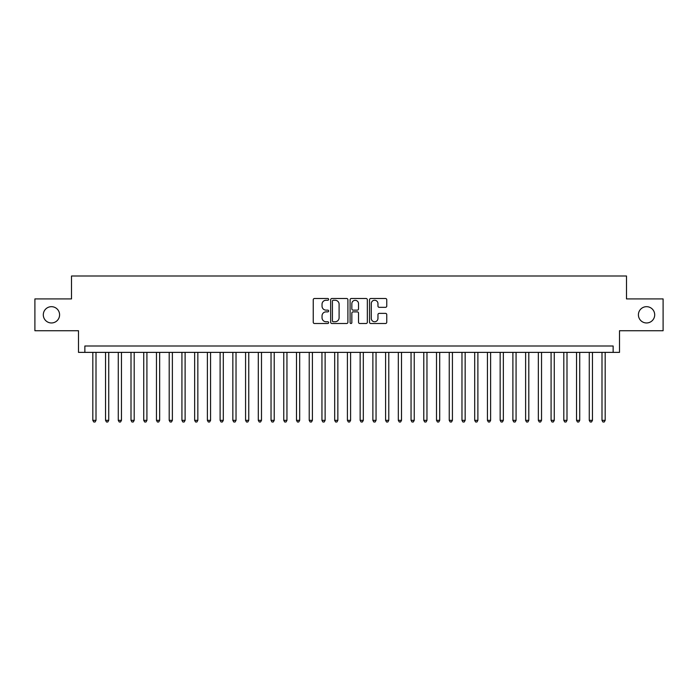 <?xml version="1.0" encoding="UTF-8"?>
<svg xmlns="http://www.w3.org/2000/svg" width="698" height="698" viewBox="0 0 698 698"><rect width="100%" height="100%" fill="white"/><g stroke="black" fill="none" stroke-linecap="round" stroke-linejoin="round"><path stroke-width="1.05" d="M328.636 299.381A0.873 0.873 0 0 0 327.755 298.508L314.484 298.508A1.248 1.248 0 0 0 313.236 299.756L313.236 322.249A1.248 1.248 0 0 0 314.484 323.497L327.755 323.497A0.873 0.873 0 0 0 328.636 322.624A0.873 0.873 0 0 0 327.755 321.752L326.045 321.752A3.996 3.996 0 0 1 322.04 317.747L322.04 315.871A3.996 3.996 0 0 1 326.045 311.875L327.755 311.875A0.873 0.873 0 0 0 328.636 311.003A0.873 0.873 0 0 0 327.755 310.13L326.045 310.13A3.996 3.996 0 0 1 322.04 306.125L322.04 304.258A3.996 3.996 0 0 1 326.045 300.253L327.755 300.253A0.873 0.873 0 0 0 328.636 299.381M638.408 314.824A8.149 8.149 0 0 0 646.549 322.965A8.149 8.149 0 0 0 654.698 314.824A8.149 8.149 0 0 0 646.549 306.675A8.149 8.149 0 0 0 638.408 314.824M43.302 314.824A8.149 8.149 0 0 0 51.451 322.965A8.149 8.149 0 0 0 59.592 314.824A8.149 8.149 0 0 0 51.451 306.675A8.149 8.149 0 0 0 43.302 314.824M385.514 307.321A1.248 1.248 0 0 0 386.762 306.064L386.762 299.756A1.248 1.248 0 0 0 385.514 298.508L370.769 298.508A1.248 1.248 0 0 0 369.521 299.756L369.521 322.249A1.248 1.248 0 0 0 370.769 323.497L385.514 323.497A1.248 1.248 0 0 0 386.762 322.249L386.762 314.624A1.248 1.248 0 0 0 385.514 313.376L379.206 313.376A1.248 1.248 0 0 0 377.958 314.624L377.958 318.401A3.342 3.342 0 0 1 374.617 321.752A3.342 3.342 0 0 1 371.275 318.401L371.275 303.595A3.342 3.342 0 0 1 374.617 300.253A3.342 3.342 0 0 1 377.958 303.595L377.958 306.064A1.248 1.248 0 0 0 379.206 307.321L385.514 307.321M613.141 352.377L619.501 352.377L619.501 330.73L663.1 330.73L663.1 298.91L626.499 298.91L626.499 275.998L71.501 275.998L71.501 298.91L34.9 298.91L34.9 330.73L78.499 330.73L78.499 352.377L613.141 352.377L613.141 346.007L84.859 346.007L84.859 352.377M347.909 299.756A1.248 1.248 0 0 0 346.653 298.508L331.916 298.508A1.248 1.248 0 0 0 330.66 299.756L330.66 322.249A1.248 1.248 0 0 0 331.916 323.497L346.653 323.497A1.248 1.248 0 0 0 347.909 322.249L347.909 299.756M351.347 298.508L366.084 298.508A1.248 1.248 0 0 1 367.34 299.756L367.34 322.249A1.248 1.248 0 0 1 366.084 323.497L359.775 323.497A1.248 1.248 0 0 1 358.528 322.249L358.528 313.123A1.248 1.248 0 0 0 357.28 311.875L353.092 311.875A1.248 1.248 0 0 0 351.844 313.123L351.844 322.624A0.873 0.873 0 0 1 350.972 323.497A0.873 0.873 0 0 1 350.091 322.624L350.091 299.756A1.248 1.248 0 0 1 351.347 298.508M333.286 300.253A0.873 0.873 0 0 0 332.414 301.135L332.414 320.871A0.873 0.873 0 0 0 333.286 321.752L335.101 321.752A3.996 3.996 0 0 0 339.097 317.747L339.097 304.258A3.996 3.996 0 0 0 335.101 300.253L333.286 300.253M358.528 303.665A3.342 3.342 0 0 0 355.186 300.323A3.342 3.342 0 0 0 351.844 303.665L351.844 308.882A1.248 1.248 0 0 0 353.092 310.13L357.28 310.13A1.248 1.248 0 0 0 358.528 308.882L358.528 303.665M92.817 352.377L92.817 420.353L96.001 420.353L96.001 352.377M96.001 420.353L95.05 422.002L93.776 422.002L92.817 420.353M105.546 352.377L105.546 420.353L108.731 420.353L108.731 352.377M108.731 420.353L107.78 422.002L106.506 422.002L105.546 420.353M118.276 352.377L118.276 420.353L121.461 420.353L121.461 352.377M121.461 420.353L120.51 422.002L119.236 422.002L118.276 420.353M131.006 352.377L131.006 420.353L134.191 420.353L134.191 352.377M134.191 420.353L133.239 422.002L131.966 422.002L131.006 420.353M143.736 352.377L143.736 420.353L146.92 420.353L146.92 352.377M146.92 420.353L145.961 422.002L144.695 422.002L143.736 420.353M156.465 352.377L156.465 420.353L159.65 420.353L159.65 352.377M159.65 420.353L158.69 422.002L157.425 422.002L156.465 420.353M169.195 352.377L169.195 420.353L172.38 420.353L172.38 352.377M172.38 420.353L171.42 422.002L170.155 422.002L169.195 420.353M181.925 352.377L181.925 420.353L185.11 420.353L185.11 352.377M185.11 420.353L184.15 422.002L182.876 422.002L181.925 420.353M194.655 352.377L194.655 420.353L197.839 420.353L197.839 352.377M197.839 420.353L196.88 422.002L195.606 422.002L194.655 420.353M207.385 352.377L207.385 420.353L210.569 420.353L210.569 352.377M210.569 420.353L209.609 422.002L208.336 422.002L207.385 420.353M220.114 352.377L220.114 420.353L223.299 420.353L223.299 352.377M223.299 420.353L222.339 422.002L221.065 422.002L220.114 420.353M232.844 352.377L232.844 420.353L236.029 420.353L236.029 352.377M236.029 420.353L235.069 422.002L233.795 422.002L232.844 420.353M245.574 352.377L245.574 420.353L248.758 420.353L248.758 352.377M248.758 420.353L247.799 422.002L246.525 422.002L245.574 420.353M258.304 352.377L258.304 420.353L261.488 420.353L261.488 352.377M261.488 420.353L260.529 422.002L259.255 422.002L258.304 420.353M271.033 352.377L271.033 420.353L274.218 420.353L274.218 352.377M274.218 420.353L273.258 422.002L271.984 422.002L271.033 420.353M283.763 352.377L283.763 420.353L286.948 420.353L286.948 352.377M286.948 420.353L285.988 422.002L284.714 422.002L283.763 420.353M296.493 352.377L296.493 420.353L299.678 420.353L299.678 352.377M299.678 420.353L298.718 422.002L297.444 422.002L296.493 420.353M309.223 352.377L309.223 420.353L312.399 420.353L312.399 352.377M312.399 420.353L311.448 422.002L310.174 422.002L309.223 420.353M321.953 352.377L321.953 420.353L325.128 420.353L325.128 352.377M325.128 420.353L324.177 422.002L322.904 422.002L321.953 420.353M334.682 352.377L334.682 420.353L337.858 420.353L337.858 352.377M337.858 420.353L336.907 422.002L335.633 422.002L334.682 420.353M347.412 352.377L347.412 420.353L350.588 420.353L350.588 352.377M350.588 420.353L349.637 422.002L348.363 422.002L347.412 420.353M360.142 352.377L360.142 420.353L363.318 420.353L363.318 352.377M363.318 420.353L362.367 422.002L361.093 422.002L360.142 420.353M372.872 352.377L372.872 420.353L376.048 420.353L376.048 352.377M376.048 420.353L375.096 422.002L373.823 422.002L372.872 420.353M385.601 352.377L385.601 420.353L388.777 420.353L388.777 352.377M388.777 420.353L387.826 422.002L386.552 422.002L385.601 420.353M398.322 352.377L398.322 420.353L401.507 420.353L401.507 352.377M401.507 420.353L400.556 422.002L399.282 422.002L398.322 420.353M411.052 352.377L411.052 420.353L414.237 420.353L414.237 352.377M414.237 420.353L413.286 422.002L412.012 422.002L411.052 420.353M423.782 352.377L423.782 420.353L426.967 420.353L426.967 352.377M426.967 420.353L426.016 422.002L424.742 422.002L423.782 420.353M436.512 352.377L436.512 420.353L439.696 420.353L439.696 352.377M439.696 420.353L438.745 422.002L437.471 422.002L436.512 420.353M449.242 352.377L449.242 420.353L452.426 420.353L452.426 352.377M452.426 420.353L451.475 422.002L450.201 422.002L449.242 420.353M461.971 352.377L461.971 420.353L465.156 420.353L465.156 352.377M465.156 420.353L464.205 422.002L462.931 422.002L461.971 420.353M474.701 352.377L474.701 420.353L477.886 420.353L477.886 352.377M477.886 420.353L476.935 422.002L475.661 422.002L474.701 420.353M487.431 352.377L487.431 420.353L490.615 420.353L490.615 352.377M490.615 420.353L489.664 422.002L488.391 422.002L487.431 420.353M500.161 352.377L500.161 420.353L503.345 420.353L503.345 352.377M503.345 420.353L502.394 422.002L501.12 422.002L500.161 420.353M512.89 352.377L512.89 420.353L516.075 420.353L516.075 352.377M516.075 420.353L515.124 422.002L513.85 422.002L512.89 420.353M525.62 352.377L525.62 420.353L528.805 420.353L528.805 352.377M528.805 420.353L527.845 422.002L526.58 422.002L525.62 420.353M538.35 352.377L538.35 420.353L541.535 420.353L541.535 352.377M541.535 420.353L540.575 422.002L539.31 422.002L538.35 420.353M551.08 352.377L551.08 420.353L554.264 420.353L554.264 352.377M554.264 420.353L553.305 422.002L552.039 422.002L551.08 420.353M563.81 352.377L563.81 420.353L566.994 420.353L566.994 352.377M566.994 420.353L566.034 422.002L564.761 422.002L563.81 420.353M576.539 352.377L576.539 420.353L579.724 420.353L579.724 352.377M579.724 420.353L578.764 422.002L577.49 422.002L576.539 420.353M589.269 352.377L589.269 420.353L592.454 420.353L592.454 352.377M592.454 420.353L591.494 422.002L590.22 422.002L589.269 420.353M601.999 352.377L601.999 420.353L605.183 420.353L605.183 352.377M605.183 420.353L604.224 422.002L602.95 422.002L601.999 420.353"/></g></svg>
